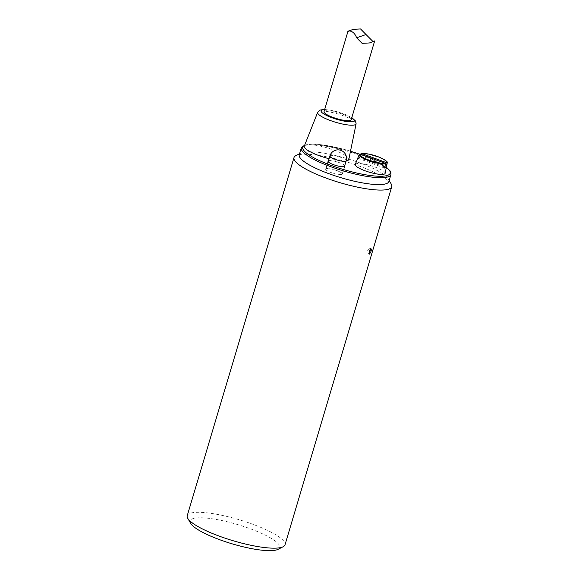 <?xml version="1.0" encoding="UTF-8"?>
<svg xmlns="http://www.w3.org/2000/svg" width="579" height="579" viewBox="0 0 579 579"><rect width="100%" height="100%" fill="white"/><g stroke="black" fill="none" stroke-linecap="round" stroke-linejoin="round"><path stroke-width="0.43" stroke-dasharray="2.9 2.17" d="M391.252 184.064A51.003 10.921 16.6 0 0 347.675 162.185A51.003 10.921 16.6 0 0 296.926 155.186A51.003 10.921 16.6 0 0 295.869 155.635M299.256 154.81A46.754 10.017 -163.4 0 1 300.971 153.03A46.754 10.017 -163.4 0 1 301.941 152.624A46.754 10.017 -163.4 0 1 348.457 159.037A46.754 10.017 -163.4 0 1 388.408 179.092A46.754 10.017 -163.4 0 1 388.871 181.524M278.029 549.348A46.754 10.017 16.6 0 0 249.028 528.301A46.754 10.017 16.6 0 0 192.821 518.668A46.754 10.017 16.6 0 0 190.592 523.286M187.249 515.657A51.003 10.921 -163.4 0 1 190.173 513.276A51.003 10.921 -163.4 0 1 246.27 521.976A51.003 10.921 -163.4 0 1 285.006 544.803M368.968 253.24A2.837 0.789 -69.7 0 1 368.432 253.711A2.837 0.789 -69.7 0 1 368.237 253.718A2.837 0.789 -69.7 0 1 368.005 253.255A2.837 0.789 -69.7 0 1 368.476 250.787A2.837 0.789 -69.7 0 1 369.72 248.601A2.837 0.789 -69.7 0 1 370.205 248.398A2.837 0.789 -69.7 0 1 370.444 249.281M324.016 111.682A14.171 3.033 -163.4 0 1 338.462 112.818A14.171 3.033 -163.4 0 1 351.171 119.773M304.286 146.132A23.232 4.979 -163.4 0 1 305.589 145.134A23.232 4.979 -163.4 0 1 330.942 149.035A23.232 4.979 -163.4 0 1 348.811 159.406M346.148 160.89A23.232 4.979 -163.4 0 1 329.046 158.726M328.438 160.781A8.786 1.882 -163.4 0 1 328.532 160.745A8.786 1.882 -163.4 0 1 337.13 161.903A8.786 1.882 -163.4 0 1 344.729 165.637M326.158 168.699A8.786 1.882 16.6 0 0 325.659 169.111A8.786 1.882 16.6 0 0 333.54 173.425A8.786 1.882 16.6 0 0 342.493 174.134A8.786 1.882 16.6 0 0 335.82 170.197A8.786 1.882 16.6 0 0 326.158 168.699M355.26 164.458A15.582 3.336 -163.4 0 1 375.358 167.179A15.582 3.336 -163.4 0 1 385.122 173.36M341.733 174.445A8.504 1.824 -163.4 0 1 332.382 172.998A8.504 1.824 -163.4 0 1 325.926 169.191A8.504 1.824 -163.4 0 1 334.597 169.879A8.504 1.824 -163.4 0 1 342.218 174.047A8.504 1.824 -163.4 0 1 341.733 174.445M353.204 29.348L347.957 31.367M374.671 40.935L372.876 41.413M360.073 154L359.407 154.296L357.865 158.197A15.018 3.213 -163.4 0 1 359.378 157.676L360.92 153.775A14.641 3.134 16.6 0 1 378.058 157.162A14.641 3.134 16.6 0 1 387.235 162.967M357.865 158.197L384.608 168.062M384.818 167.063L359.378 157.676M324.616 109.663A17.232 3.691 -163.4 0 1 351.771 117.761M356.114 123.805A20.055 4.299 16.6 0 0 340.684 114.845A20.055 4.299 16.6 0 0 318.797 111.486A20.055 4.299 16.6 0 0 317.676 112.348M304.605 145.336A45.618 9.771 -163.4 0 1 305.336 145.04A45.618 9.771 -163.4 0 1 350.49 151.228M359.458 154.18A45.618 9.771 -163.4 0 1 386.352 167.324M390.926 174.626A46.754 10.017 16.6 0 0 355.419 153.703A46.754 10.017 16.6 0 0 303.997 145.727A46.754 10.017 16.6 0 0 301.312 147.913M329.878 155.932A8.504 1.824 -163.4 0 1 340.857 157.379A8.504 1.824 -163.4 0 1 346.177 160.788M300.971 153.03L299.575 153.746M388.408 179.092L389.182 180.46M371.219 248.775L370.205 248.398M369.257 254.094L368.237 253.718M369.72 248.601L367.687 250.49L368.005 253.255M351.822 117.588L343.101 113.585L330.595 110.176L324.667 109.489M328.025 161.157L325.659 169.111M344.867 166.173L342.493 174.134M386.374 167.208L370.64 158.545L359.479 154.159M350.498 151.199L344.331 149.418L319.934 144.555L304.735 145.003M328.163 161.693L325.926 169.191M344.454 166.549L342.218 174.047M374.15 41.326L369.424 42.955"/><path stroke-width="0.87" d="M299.575 153.746L295.869 155.635A51.003 10.921 16.6 0 0 293.994 157.575A51.003 10.921 16.6 0 0 332.73 180.402A51.003 10.921 16.6 0 0 388.827 189.101A51.003 10.921 16.6 0 0 391.751 186.713A51.003 10.921 16.6 0 0 391.252 184.064L389.182 180.46M390.926 174.626L388.871 181.524A46.754 10.017 -163.4 0 1 341.197 177.76A46.754 10.017 -163.4 0 1 299.256 154.81L301.312 147.913A46.754 10.017 16.6 0 0 343.253 170.863A46.754 10.017 16.6 0 0 390.926 174.626L390.897 172.585L390.022 170.819L386.374 167.208M187.748 518.314L190.592 523.286A46.754 10.017 16.6 0 0 232.078 543.811A46.754 10.017 16.6 0 0 278.029 549.348L283.131 546.742A51.003 10.921 -163.4 0 1 282.074 547.191A51.003 10.921 -163.4 0 1 231.325 540.193A51.003 10.921 -163.4 0 1 187.748 518.314A51.003 10.921 -163.4 0 1 187.249 515.657L293.994 157.575M391.751 186.713L285.006 544.803A51.003 10.921 -163.4 0 1 283.131 546.742M369.453 254.087C368.685 252.712 369.214 250.939 371.03 248.782C371.646 250.099 371.117 251.872 369.453 254.087L369.257 254.094M370.444 249.281A2.837 0.789 -69.7 0 1 368.968 253.24M350.353 120.439A14.171 3.033 -163.4 0 1 334.778 118.022A14.171 3.033 -163.4 0 1 324.016 111.682L347.957 31.367L353.204 29.341L360.529 28.95L366.029 34.523L356.606 37.78L362.099 43.353L369.424 42.955L374.671 40.935L351.171 119.773A14.171 3.033 -163.4 0 1 350.353 120.439M329.046 158.726A23.232 4.979 -163.4 0 1 304.286 146.132L317.676 112.348A20.055 4.299 16.6 0 0 335.639 122.27A20.055 4.299 16.6 0 0 356.114 123.805L348.811 159.406A23.232 4.979 -163.4 0 1 346.148 160.89M344.729 165.637A8.786 1.882 -163.4 0 1 344.867 166.173A8.786 1.882 -163.4 0 1 335.907 165.471A8.786 1.882 -163.4 0 1 328.025 161.157A8.786 1.882 -163.4 0 1 328.438 160.781M360.731 154.246L361.578 153.478L386.606 162.713L386.975 163.387A14.641 3.134 16.6 0 0 387.235 162.967L385.122 173.36A15.582 3.336 -163.4 0 1 369.221 172.166A15.582 3.336 -163.4 0 1 355.26 164.458L359.183 154.607A14.641 3.134 16.6 0 0 369.091 160.803A14.641 3.134 16.6 0 0 385.469 163.915L385.1 163.235L360.073 154L359.407 154.296M348.551 31.44C345.395 31.418 353.233 28.32 356.606 37.78M372.876 41.413L366.029 34.523M386.975 163.387L386.121 167.541A15.018 3.213 -163.4 0 1 384.608 168.062L385.469 163.915M360.92 153.775L361.578 153.478A14.077 3.018 -163.4 0 1 378.015 156.743A14.077 3.018 -163.4 0 1 386.606 162.713M386.121 167.541L384.818 167.063M351.771 117.761A17.232 3.691 -163.4 0 1 339.149 119.991A17.232 3.691 -163.4 0 1 322.069 109.996A17.232 3.691 -163.4 0 1 324.616 109.663M350.49 151.228A45.618 9.771 -163.4 0 1 359.458 154.18M386.352 167.324A45.618 9.771 -163.4 0 1 349.13 171.131A45.618 9.771 -163.4 0 1 304.605 145.336M344.454 166.549L346.177 160.788A8.504 1.824 -163.4 0 1 345.685 161.186A8.504 1.824 -163.4 0 1 336.334 159.739A8.504 1.824 -163.4 0 1 329.878 155.932L328.163 161.693M385.1 163.235A14.077 3.018 -163.4 0 1 368.657 159.978A14.077 3.018 -163.4 0 1 360.073 154M317.676 112.348L320.346 109.974L324.667 109.489M356.114 123.805L355.701 121.177L351.822 117.588M301.312 147.913L304.735 145.003M359.479 154.159L350.498 151.199M346.177 160.788A8.504 8.504 0 0 0 340.973 150.381A8.504 8.504 0 0 0 329.878 155.932M361.332 153.449C367.31 153.399 373.73 154.832 380.584 157.741C386.084 160.484 388.299 162.221 387.235 162.967M359.545 154.101L359.183 154.607"/></g></svg>
